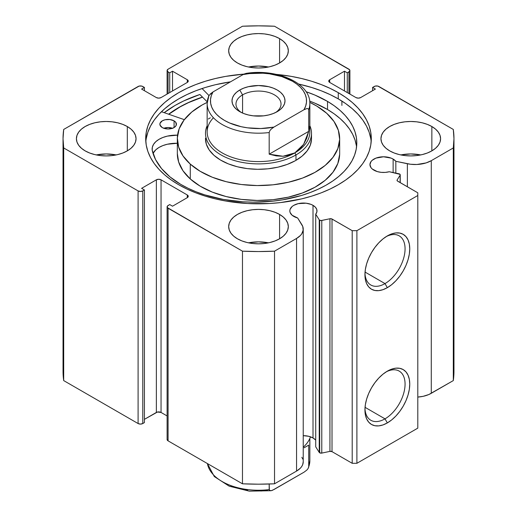 <?xml version="1.0" encoding="UTF-8"?>
<svg xmlns="http://www.w3.org/2000/svg" width="517" height="517" viewBox="0 0 517 517"><rect width="100%" height="100%" fill="white"/><g stroke="black" fill="none" stroke-linecap="round" stroke-linejoin="round"><path stroke-width="0.78" d="M319.235 219.777L319.235 452.407A1.99 1.15 0 0 0 319.693 452.827L319.693 220.19A1.99 1.15 180 0 1 319.235 219.777L315.719 214.2L316.876 211.905L316.785 209.521L315.454 207.265L313.011 205.339L313.011 437.97A13.584 7.839 0 0 0 303.233 435.676L308.604 436.27L313.011 437.97L313.011 205.339L310.95 204.364L306.058 203.194L298.206 203.64L293.798 205.339L292.111 206.529L290.082 209.353L289.824 210.884A13.584 7.839 180 0 1 298.206 203.64A13.584 7.839 180 0 1 313.011 205.339A13.584 7.839 180 0 1 316.992 210.884A13.584 7.839 180 0 1 315.719 214.2L315.719 446.83L319.235 452.407L315.719 446.83L315.719 214.2L319.235 219.777A1.99 1.15 180 0 0 319.693 220.19L319.693 452.827A1.99 1.15 180 0 1 319.235 452.407L319.235 219.777M293.798 216.429A13.584 7.839 180 0 1 289.824 210.884L290.082 212.416L292.111 215.24L297.663 217.993A13.584 7.839 180 0 1 293.798 216.429M393.133 159.081L393.133 172.549L393.133 159.081L391.078 158.105L383.53 156.787L375.982 158.105L372.234 160.27L370.98 161.627L369.946 164.626A13.584 7.839 180 0 1 378.334 157.381A13.584 7.839 180 0 1 393.133 159.081A13.584 7.839 180 0 1 395.841 161.31L393.133 159.081M373.927 170.171A13.584 7.839 180 0 1 369.946 164.626L370.98 167.631L372.234 168.981L377.255 171.579L381.171 172.348L385.301 172.4L389.269 171.734A13.584 7.839 180 0 1 373.927 170.171M385.003 418.848A28.377 16.382 120 0 0 405.063 384.751A28.377 16.382 120 0 0 386.141 371.885A28.377 16.382 -60 0 1 399.189 371.103A28.377 16.382 -60 0 1 403.538 393.838A28.377 16.382 -60 0 1 385.003 418.848L365.047 407.325L385.003 418.848A28.377 16.382 -60 0 1 370.812 420.256A28.377 16.382 -60 0 1 364.97 408.559A28.377 16.382 120 0 0 385.003 418.848L387.343 422.906L385.003 418.848M387.343 371.154A31.692 18.295 -60 0 1 409.755 384.092A31.692 18.295 -60 0 1 387.343 422.906L382.974 424.935L378.767 425.885L374.896 425.73L371.497 424.476L368.711 422.163L366.637 418.886L365.364 414.77L364.937 409.968L365.364 404.669L366.637 399.079L368.711 393.411L371.497 387.879L374.896 382.703L378.767 378.076L382.974 374.172L387.343 371.154L391.718 369.125L395.919 368.175L399.796 368.324L403.189 369.584L405.974 371.897L408.049 375.174L409.322 379.291L409.755 384.092L409.322 389.391L408.049 394.982L405.974 400.649L403.189 406.181L399.796 411.358L395.919 415.985L391.718 419.882L387.343 422.906A31.692 18.295 -60 0 1 364.937 409.968A31.692 18.295 -60 0 1 387.343 371.154L387.343 371.154M385.003 283.594A28.377 16.382 120 0 0 405.063 249.504A28.377 16.382 120 0 0 386.141 236.637A28.377 16.382 -60 0 1 399.189 235.849A28.377 16.382 -60 0 1 403.538 258.59A28.377 16.382 -60 0 1 385.003 283.594L365.047 272.078L385.003 283.594A28.377 16.382 -60 0 1 370.812 285.003A28.377 16.382 -60 0 1 364.97 273.306A28.377 16.382 120 0 0 385.003 283.594L387.343 287.652L385.003 283.594M387.343 235.901A31.692 18.295 -60 0 1 409.755 248.839A31.692 18.295 -60 0 1 387.343 287.652L382.974 289.682L378.767 290.638L374.896 290.483L371.497 289.223L368.711 286.909L366.637 283.633L365.364 279.516L364.937 274.714L365.364 269.422L366.637 263.832L368.711 258.157L371.497 252.632L374.896 247.449L378.767 242.822L382.974 238.925L387.343 235.901L391.718 233.878L395.919 232.921L399.796 233.077L403.189 234.33L405.974 236.644L408.049 239.92L409.322 244.043L409.755 248.839L409.322 254.138L408.049 259.728L405.974 265.395L403.189 270.927L399.796 276.104L395.919 280.731L391.718 284.634L387.343 287.652A31.692 18.295 -60 0 1 364.937 274.714A31.692 18.295 -60 0 1 387.343 235.901L387.343 235.901M341.899 105.429L341.899 101.067L341.899 105.429M338.267 92.646A112.803 65.129 180 0 1 371.303 138.698A112.803 65.129 180 0 1 301.67 198.871A112.803 65.129 180 0 1 178.733 184.75L186.934 189.048L195.827 192.854L205.327 196.137L215.331 198.871L225.755 201.023L247.443 203.517L269.557 203.517L280.505 202.58L301.67 198.871L311.673 196.137L321.173 192.854L330.066 189.048L338.267 184.75L345.699 180.019L352.297 174.882L357.984 169.402L362.721 163.624L366.45 157.607L369.138 151.403L370.76 145.083L371.303 138.698L370.76 132.32L369.138 125.993L366.45 119.795L362.721 113.779L357.984 108.001L352.297 102.515L345.699 97.383L338.267 92.646L330.066 88.355L321.173 84.549L311.673 81.259L301.67 78.532L291.245 76.374L276.369 74.396A112.803 65.129 180 0 1 338.267 92.646L338.267 98.87L338.267 92.646M371.18 141.813A112.803 65.129 0 0 0 338.267 98.87A112.803 65.129 0 0 0 298.684 84.064L311.673 87.483L321.173 90.772L330.066 94.579L338.267 98.87L345.699 103.607L352.297 108.738L357.984 114.218L362.721 119.996L366.45 126.019L369.138 132.216L370.76 138.537M116.17 154.932A29.818 17.216 0 0 0 96.291 154.932L106.231 153.943L116.17 154.932M127.311 126.529L127.311 150.874L131.021 148.263L133.78 145.29L135.473 142.059L136.049 138.698L135.473 135.344L133.78 132.113L131.021 129.134L127.311 126.529L122.794 124.39L117.643 122.794L112.047 121.818L106.231 121.489L100.414 121.818L94.818 122.794L89.667 124.39L85.143 126.529L81.44 129.134L78.681 132.113L76.988 135.344L76.413 138.698A29.818 17.216 180 0 1 94.818 122.794A29.818 17.216 180 0 1 127.311 126.529A29.818 17.216 180 0 1 136.049 138.698A29.818 17.216 180 0 1 117.643 154.602A29.818 17.216 180 0 1 85.143 150.874A29.818 17.216 180 0 1 76.413 138.698L76.988 142.059L78.681 145.29L81.44 148.263L85.143 150.874L89.667 153.013L94.818 154.602L100.414 155.585L106.231 155.914L112.047 155.585L117.643 154.602L122.794 153.013L127.311 150.874L127.311 126.529M268.439 67.016A29.818 17.216 0 0 0 248.561 67.016L258.5 66.034L268.439 67.016M279.581 38.613L279.581 62.958L283.29 60.353L286.05 57.374L287.743 54.149L288.318 50.789L287.743 47.428L286.05 44.204L283.29 41.224L279.581 38.613L275.063 36.474L269.913 34.885L264.316 33.902L258.5 33.573L252.684 33.902L247.087 34.885L241.937 36.474L237.419 38.613L233.71 41.224L230.95 44.204L229.257 47.428L228.682 50.789A29.818 17.216 180 0 1 247.087 34.885A29.818 17.216 180 0 1 279.581 38.613A29.818 17.216 180 0 1 288.318 50.789A29.818 17.216 180 0 1 269.913 66.693A29.818 17.216 180 0 1 237.419 62.958A29.818 17.216 180 0 1 228.682 50.789L229.257 54.149L230.95 57.374L233.71 60.353L237.419 62.958L241.937 65.103L247.087 66.693L252.684 67.669L258.5 68.005L264.316 67.669L269.913 66.693L275.063 65.103L279.581 62.958L279.581 38.613M268.439 242.841A29.818 17.216 0 0 0 248.561 242.841L258.5 241.859L268.439 242.841M279.581 214.439L279.581 238.783L283.29 236.179L286.05 233.199L287.743 229.968L288.318 226.614L287.743 223.254L286.05 220.022L283.29 217.05L279.581 214.439L275.063 212.3L269.913 210.71L264.316 209.728L258.5 209.398L252.684 209.728L247.087 210.71L241.937 212.3L237.419 214.439L233.71 217.05L230.95 220.022L229.257 223.254L228.682 226.614A29.818 17.216 180 0 1 247.087 210.71A29.818 17.216 180 0 1 279.581 214.439A29.818 17.216 180 0 1 288.318 226.614A29.818 17.216 180 0 1 269.913 242.518A29.818 17.216 180 0 1 237.419 238.783A29.818 17.216 180 0 1 228.682 226.614L229.257 229.968L230.95 233.199L233.71 236.179L237.419 238.783L241.937 240.928L247.087 242.518L252.684 243.494L258.5 243.83L264.316 243.494L269.913 242.518L275.063 240.928L279.581 238.783L279.581 214.439M420.709 154.932A29.818 17.216 0 0 0 400.83 154.932L410.769 153.943L420.709 154.932M431.857 126.529L431.857 150.874L435.56 148.263L438.319 145.29L440.012 142.059L440.587 138.698L440.012 135.344L438.319 132.113L435.56 129.134L431.857 126.529L427.333 124.39L422.182 122.794L416.586 121.818L410.769 121.489L404.953 121.818L399.357 122.794L394.206 124.39L389.689 126.529L385.979 129.134L383.22 132.113L381.527 135.344L380.951 138.698A29.818 17.216 180 0 1 399.357 122.794A29.818 17.216 180 0 1 431.857 126.529A29.818 17.216 180 0 1 440.587 138.698A29.818 17.216 180 0 1 422.182 154.602A29.818 17.216 180 0 1 389.689 150.874A29.818 17.216 180 0 1 380.951 138.698L381.527 142.059L383.22 145.29L385.979 148.263L389.689 150.874L394.206 153.013L399.357 154.602L404.953 155.585L410.769 155.914L416.586 155.585L422.182 154.602L427.333 153.013L431.857 150.874L431.857 126.529M303.233 461.746L302.691 464.628L301.773 466.418L300.422 468.111L296.558 471.084A22.793 13.158 0 0 0 303.233 461.778L303.233 229.147A22.793 13.158 180 0 0 301.857 224.649L297.663 217.993L302.742 226.44L303.162 230.149L301.773 233.781L300.422 235.481L296.558 238.453L274.527 251.172L258.5 251.553L242.473 251.172L167.359 207.595L167.359 206.134L169.718 204.564L172.523 206.193L187.283 197.668L188.253 196.318L187.283 194.967L161.046 179.819L158.706 179.257L156.36 179.819L141.606 188.337L144.417 189.959L142.776 190.909L140.43 191.464L138.091 190.909L63.694 147.952L63.035 138.698L63.694 129.444L139.163 86.08L141.703 86.08L144.417 87.438L141.606 89.066L156.36 97.584L158.706 98.146L161.046 97.584L187.283 82.436L188.253 81.085L187.283 79.734L172.523 71.21L169.718 72.832L168.077 71.889L167.107 70.532L168.077 69.181L242.473 26.231L258.5 25.85L274.527 26.231L349.641 69.801L349.641 71.268L347.282 72.832L344.477 71.21L329.717 79.734L328.747 81.085L329.717 82.436L355.954 97.584L358.294 98.146L360.64 97.584L375.394 89.066L372.583 87.438L375.297 86.08L377.837 86.08L453.306 129.444L453.965 138.698L453.306 147.952L431.281 160.671L426.124 162.907L416.902 164.49L410.472 164.244L395.841 161.31L395.841 173.117L395.841 161.31L407.364 163.734L407.364 186.779L407.364 163.734A22.793 13.158 180 0 0 431.281 160.671L453.306 147.952L453.306 380.59L428.839 394.529L423.19 396.313L417.801 397.069A22.793 13.158 0 0 0 431.281 393.301L431.281 160.671L431.281 393.301L453.306 380.59A195.465 112.848 0 0 0 453.965 371.335L453.306 380.59L453.306 147.952A195.465 112.848 180 0 0 453.965 138.698A195.465 112.848 180 0 0 453.306 129.444L378.909 86.494A3.315 1.913 180 0 0 374.224 86.494L372.583 87.438L372.583 90.688L372.583 87.438L375.394 89.066L360.64 97.584A3.315 1.913 180 0 1 355.954 97.584L329.717 82.436L329.717 79.734L344.477 71.21L344.477 90.96L344.477 71.21L347.282 72.832L347.282 92.582L347.282 72.832L348.923 71.889L348.923 93.525L348.923 71.889A3.315 1.913 180 0 0 349.893 70.532A3.315 1.913 180 0 0 348.923 69.181L274.527 26.231A195.465 112.848 180 0 0 242.473 26.231L168.077 69.181A3.315 1.913 180 0 0 167.107 70.532L167.107 94.088M400.236 174.843A1.99 1.15 180 0 0 398.924 173.764L389.269 171.734L400.048 174.358L400.113 175.237L397.146 179.942L397.269 180.885L417.801 192.802L417.801 195.504L356.892 230.672L352.206 230.672L331.565 218.82L329.93 218.749L321.231 220.526L319.693 220.19A1.99 1.15 180 0 0 321.781 220.462L321.781 453.092L319.693 452.827A1.99 1.15 0 0 0 321.781 453.092L329.93 451.38L321.781 453.092L321.781 220.462L329.93 218.749A1.99 1.15 180 0 1 332.017 219.014L332.017 451.645L329.93 451.38L329.93 218.749L329.93 451.38A1.99 1.15 0 0 1 332.017 451.645L352.206 463.303L332.017 451.645L332.017 219.014L352.206 230.672L356.892 230.672L356.892 463.303L352.206 463.303L352.206 230.672L352.206 463.303L356.892 463.303L417.801 428.141L356.892 463.303L356.892 230.672L417.801 195.504L417.801 192.802L397.612 181.144A1.99 1.15 180 0 1 397.03 180.336A1.99 1.15 180 0 1 397.146 179.942L400.113 175.237L400.113 182.591L400.113 175.237A1.99 1.15 180 0 0 400.236 174.843L400.236 182.663M243.914 74.118L225.755 76.374L215.331 78.532L205.327 81.259L195.827 84.549L186.934 88.355L178.733 92.646L171.301 97.383L164.703 102.515L159.016 108.001L154.279 113.779L150.55 119.795L147.862 125.993L146.24 132.32L145.697 138.698L146.24 145.083L147.862 151.403L150.55 157.607L154.279 163.624L159.016 169.402L164.703 174.882L171.301 180.019L178.733 184.75A112.803 65.129 180 0 1 145.697 138.698A112.803 65.129 180 0 1 243.914 74.118M315.454 439.896L313.011 437.97A13.584 7.839 0 0 1 315.719 440.206M301.857 457.28L302.742 459.07M303.233 229.147A22.793 13.158 180 0 1 296.558 238.453L296.558 471.084L274.527 483.802L274.527 251.172L296.558 238.453L296.558 471.084L274.527 483.802L258.5 484.183L242.473 483.802L168.077 440.852L167.107 439.495M63.035 371.335L63.035 138.698A195.465 112.848 180 0 0 63.694 147.952L63.694 380.59L63.035 371.335A195.465 112.848 0 0 0 63.694 380.59L138.091 423.539L138.091 190.909L138.091 423.539L63.694 380.59L63.694 147.952L138.091 190.909A3.315 1.913 180 0 0 142.776 190.909L142.776 423.539L140.43 424.102L138.091 423.539A3.315 1.913 0 0 0 142.776 423.539L144.417 422.589L144.417 189.959L144.417 422.589L142.776 423.539L142.776 190.909L144.417 189.959L141.606 188.337L156.36 179.819A3.315 1.913 180 0 1 161.046 179.819L161.046 412.45L167.107 415.946L161.046 412.45L157.439 412.036L144.417 419.345L156.36 412.45L156.36 179.819L156.36 412.45A3.315 1.913 0 0 1 161.046 412.45L161.046 179.819L187.283 194.967L187.283 197.668L172.523 206.193L169.718 204.564L168.077 205.514A3.315 1.913 180 0 0 167.107 206.865A3.315 1.913 180 0 0 168.077 208.222L242.473 251.172L242.473 483.802L168.077 440.852L168.077 208.222L168.077 440.852A3.315 1.913 0 0 1 167.107 439.502L167.107 206.865M167.107 70.532A3.315 1.913 180 0 0 168.077 71.889L168.077 93.525L168.077 71.889L169.718 72.832L172.523 71.21L187.283 79.734L187.283 82.436L161.046 97.584A3.315 1.913 180 0 1 156.36 97.584L141.606 89.066L144.417 87.438L142.776 86.494A3.315 1.913 180 0 0 138.091 86.494L63.694 129.444A195.465 112.848 180 0 0 63.035 138.698M417.801 428.141L417.801 195.504L417.801 428.141M169.718 72.832L169.718 92.582L169.718 72.832M172.523 71.21L172.523 90.96L172.523 71.21M144.417 87.438L144.417 90.688L144.417 87.438M187.283 79.734A3.315 1.913 180 0 1 188.253 81.085A3.315 1.913 180 0 1 187.283 82.436L187.283 79.734M329.717 79.734L329.717 82.436A3.315 1.913 180 0 1 328.747 81.085A3.315 1.913 180 0 1 329.717 79.734M187.283 194.967A3.315 1.913 180 0 1 188.253 196.318A3.315 1.913 180 0 1 187.283 197.668L187.283 194.967M146.24 138.537L147.862 132.216L150.55 126.019L154.279 119.996L159.016 114.218L164.703 108.738L171.301 103.607L178.733 98.87L186.934 94.579L195.827 90.772L205.327 87.483L215.331 84.749L230.498 81.835A112.803 65.129 0 0 0 145.82 141.813M199.898 94.488A117.941 68.095 0 0 0 164.212 112.674L175.101 105.429L183.677 100.944L199.898 94.488L207.22 101.868L199.898 94.488M168.632 114.212L178.733 107.523L186.934 103.232L202.451 97.06A112.803 65.129 180 0 0 168.632 114.212M274.527 251.172A195.465 112.848 180 0 1 242.473 251.172L242.473 483.802A195.465 112.848 0 0 0 274.527 483.802L274.527 251.172M397.146 180.724L397.146 179.942L397.146 180.724M311.505 133.289A53.005 30.606 180 0 1 295.983 154.932L295.983 160.341L295.983 154.932A53.005 30.606 180 0 1 238.214 161.562A53.005 30.606 180 0 1 205.495 133.289A53.005 30.606 180 0 1 207.149 125.702A53.005 30.606 0 0 0 232.249 159.876A53.005 30.606 0 0 0 295.983 154.932A53.005 30.606 0 0 0 309.851 125.702A53.005 30.606 180 0 1 311.505 133.289L311.505 138.698A53.005 30.606 180 0 1 273.467 168.057A53.005 30.606 180 0 1 213.948 155.281L220.404 159.979L228.327 163.863L237.413 166.778L247.307 168.613L257.628 169.298L267.98 168.807L277.978 167.165L287.219 164.425L295.362 160.697L302.083 156.121L307.13 150.874L310.31 145.167L311.499 139.202M339.669 138.698A81.169 46.86 180 0 0 326.725 113.313L316.831 106.114L309.819 102.392A81.169 46.86 180 0 1 326.725 113.313L333.988 121.482L338.357 130.316L339.656 139.474L337.834 148.599L332.967 157.342L325.238 165.375L314.943 172.381L302.477 178.087L288.324 182.281L273.021 184.808L257.162 185.558L241.355 184.504L226.207 181.693L212.3 177.228L200.169 171.289L190.275 164.089A81.169 46.86 180 0 1 177.331 138.698A81.169 46.86 180 0 1 207.181 102.392L202.057 105.022L191.762 112.027L184.033 120.054L179.166 128.804L177.344 137.929L178.643 147.087L183.012 155.921L190.275 164.089L190.275 178.966L190.275 164.089A81.169 46.86 180 0 0 281.422 183.658A81.169 46.86 180 0 0 339.669 138.698L339.669 153.575A81.169 46.86 0 0 1 281.422 198.534A81.169 46.86 0 0 1 190.275 178.966L200.169 186.165L212.3 192.111L226.207 196.57L241.355 199.381L257.162 200.434L273.021 199.685L288.324 197.164L302.477 192.964L314.943 187.257L325.238 180.252L332.967 172.219L337.834 163.475L339.656 154.35M177.331 138.698L177.331 153.575A81.169 46.86 0 0 0 190.275 178.966L183.012 170.797L178.643 161.963L177.331 153.517M168.781 114.257A112.641 65.032 180 0 1 202.528 97.144L188.485 102.637L180.174 106.845L168.781 114.257M205.501 138.194L206.348 144.178L209.198 149.943L213.948 155.281A53.005 30.606 180 0 1 205.495 138.698M303.233 447.263A53.005 30.606 0 0 0 310.484 436.826M275.723 112.46A22.528 13.009 0 0 0 273.739 94.495A22.528 13.009 0 0 0 242.57 94.876L239.759 90.01A26.503 15.303 180 0 1 277.241 90.01A26.503 15.303 180 0 1 277.241 111.653L280.537 109.333L282.986 106.683L284.492 103.814L285.003 100.828L284.492 97.842L282.986 94.973L280.537 92.33L277.241 90.01L273.222 88.11L268.64 86.694L258.5 85.531L248.36 86.694L243.778 88.11L239.759 90.01L236.463 92.33L234.014 94.973L232.508 97.842L231.997 100.828L232.508 103.814L234.014 106.683L236.463 109.333L239.759 111.653L243.778 113.553L248.36 114.968L253.33 115.84L263.67 115.84L268.64 114.968L273.222 113.553L277.241 111.653A26.503 15.303 180 0 1 239.759 111.653A26.503 15.303 180 0 1 239.759 90.01L242.57 94.876A22.528 13.009 180 0 1 267.121 92.058A22.528 13.009 180 0 1 281.028 104.079A22.528 13.009 180 0 1 275.723 112.46M242.57 113.061L242.57 94.876L242.57 113.061M308.727 125.773A51.351 29.65 180 0 1 294.813 152.903L295.983 154.932L294.813 152.903A51.351 29.65 180 0 1 227.732 155.675A51.351 29.65 180 0 1 213.424 117.734M246.014 73.401L243.093 74.558L212.998 91.936L208.926 95.561L207.149 103.536L207.149 131.938A51.351 29.65 0 0 0 238.848 159.326A51.351 29.65 0 0 0 294.813 152.903A51.351 29.65 0 0 0 309.851 131.938L309.851 103.536A51.351 29.65 180 0 1 308.727 109.701L308.727 131.344L303.628 144.359L294.813 152.903L283.006 156.263L269.183 154.176L269.183 132.533A51.351 29.65 180 0 1 207.149 103.536A51.351 29.65 180 0 1 208.273 97.37M208.273 119.007L210.322 117.824M308.727 131.344L308.727 109.701L308.074 108.654L306.82 108.583L304.002 109.727L273.907 127.098L271.102 129.198L269.835 130.723L269.183 132.533L269.183 154.176L308.727 131.344L269.183 154.176L276.278 155.901L283.006 156.263L289.223 155.262L294.813 152.903L299.647 149.245L303.628 144.359L306.678 138.349L308.727 131.344M207.168 104.318A51.351 29.65 0 0 0 269.183 132.533L269.835 130.723L271.102 129.198L273.907 127.098L260.833 128.533L247.572 127.835L241.2 126.704L229.567 122.968L224.533 120.442L220.152 117.533L216.513 114.309L213.683 110.819L211.718 107.135L210.658 103.335L210.516 99.484L211.304 95.658L212.998 91.936L243.093 74.558L249.543 73.582L262.836 73.207L269.428 73.821L281.843 76.587L292.467 81.221L296.848 84.122L300.487 87.354L303.317 90.843L305.282 94.521L306.342 98.327L306.484 102.179L305.696 105.998L304.002 109.727L273.907 127.098A48.036 27.737 180 0 1 224.533 120.442A48.036 27.737 180 0 1 212.998 91.936L210.18 94.049M244.593 73.815L243.093 74.558A48.036 27.737 180 0 1 292.467 81.221A48.036 27.737 180 0 1 304.002 109.727L306.82 108.583L308.074 108.654L308.727 109.701A51.351 29.65 0 0 0 309.832 102.754M309.851 103.536C310.484 82.862 276.395 68.347 245.995 73.408L245.866 73.427M208.946 95.542L208.454 96.485M241.277 112.46A22.528 13.009 180 0 1 235.972 104.079A22.528 13.009 180 0 1 242.57 94.876A22.528 13.009 0 0 0 241.277 112.46M207.407 463.562A51.351 29.65 0 0 0 269.183 489.599L269.835 490.646L271.102 490.711L273.907 489.573L304.002 472.202L306.82 470.089L308.074 468.57L308.727 466.767L308.727 445.124L304.125 447.78L308.727 445.124L308.727 466.767A51.351 29.65 0 0 0 309.851 460.602L309.851 438.435M309.832 459.813A51.351 29.65 180 0 1 308.727 466.767L308.074 468.57L306.82 470.089L304.002 472.202L272.485 490.284L271.102 490.711L269.37 490.284L269.183 484.015L269.183 489.599A51.351 29.65 180 0 1 208.093 466.256M224.533 482.917L235.157 487.544L247.572 490.31M260.833 491.008L267.457 490.549M308.546 467.646L309.851 460.602M162.228 127.544A8.285 4.782 180 0 1 159.869 124.203A8.285 4.782 180 0 1 165.026 119.776A8.285 4.782 180 0 1 174.074 120.855L174.074 127.544L174.074 120.855L169.854 119.524L165.065 119.763L162.357 120.784L160.044 123.214L160.011 125.082L162.228 127.544L164.897 128.597L168.057 128.985L172.678 128.21L174.985 126.904L176.258 125.185L175.838 122.419L174.074 120.855A8.285 4.782 180 0 1 176.433 124.203A8.285 4.782 180 0 1 171.276 128.63A8.285 4.782 180 0 1 162.228 127.544M172.536 128.261A8.285 4.782 0 0 0 163.766 128.261M180.672 184.323A102.702 59.293 180 0 1 152.166 150.117L155.552 159.566L161.55 168.574L169.996 176.898L180.672 184.323L188.065 188.278L196.092 191.801L204.68 194.844L223.195 199.413L242.9 201.804L252.962 202.153L273.015 201.145L282.818 199.795L301.501 195.465L310.206 192.531L318.369 189.112L325.91 185.254L332.761 180.989L338.855 176.349L344.135 171.392L348.542 166.164L352.045 160.703L354.597 155.074L356.187 149.329L356.795 143.519L356.413 137.703L355.043 131.938L352.704 126.284L349.414 120.778L345.207 115.491L340.121 110.47L334.208 105.759L327.519 101.403A102.702 59.293 180 0 1 356.801 142.866A102.702 59.293 180 0 1 292.874 197.772A102.702 59.293 180 0 1 180.672 184.323M356.413 145.82L355.043 140.055L352.704 134.394L349.414 128.895L345.207 123.608L340.121 118.587L334.208 113.869L327.519 109.52L327.519 101.403L327.519 109.52A102.702 59.293 -0 0 0 309.702 101.125L314.898 103.193L327.519 109.52A102.702 59.293 -0 0 1 356.562 146.918M208.958 95.509L202.044 88.536L208.958 95.509M306.083 91.722A102.702 59.293 180 0 1 327.519 101.403L314.898 95.076L306.083 91.722M161.459 111.717L184.33 119.666L161.459 111.717M177.628 135.137L167.398 136.113L162.881 137.477L158.958 139.357L155.811 141.671L153.575 144.314L152.353 147.171L152.198 150.117A24.112 13.92 180 0 1 152.127 149.064A24.112 13.92 180 0 1 177.402 135.157L177.402 136.785L177.402 135.157A0.666 0.381 180 0 0 177.564 135.15M177.402 143.274L167.398 144.224L162.881 145.587L158.958 147.468L155.811 149.788L153.032 153.407A24.112 13.92 0 0 1 177.331 143.267M172.827 128.371L168.245 127.537L163.624 128.313M349.893 94.088L349.893 70.532M453.965 371.335L453.965 138.698M270.986 490.73L249.272 491.15L229.199 486.18L214.309 476.558L207.375 463.542"/></g></svg>
